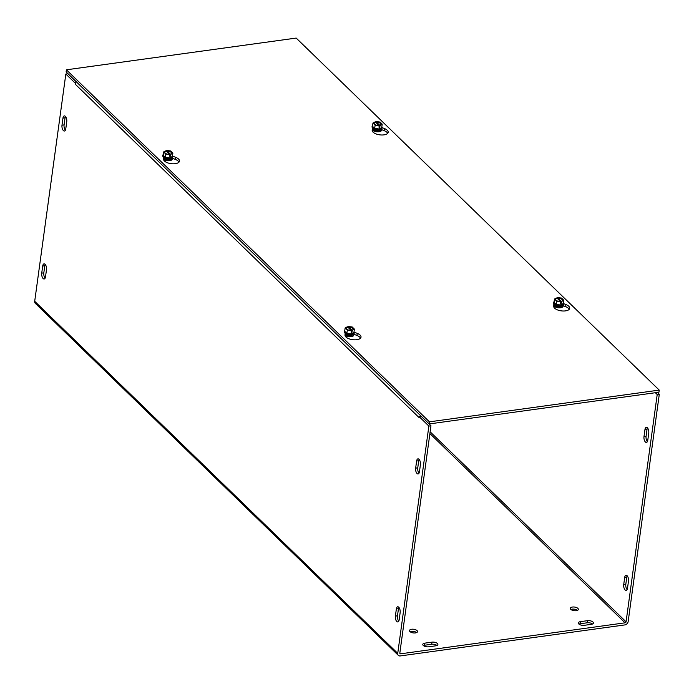 <?xml version="1.0" encoding="UTF-8"?>
<svg xmlns="http://www.w3.org/2000/svg" width="694" height="694" viewBox="0 0 694 694"><rect width="100%" height="100%" fill="white"/><g stroke="black" fill="none" stroke-linecap="round" stroke-linejoin="round"><path stroke-width="1.04" d="M648.751 433.143L647.771 440.274A4.043 1.891 82.1 0 1 646.435 442.442A4.043 1.891 82.1 0 1 644.526 440.638A4.043 1.891 82.1 0 1 643.989 436.604L644.969 429.473A4.043 1.891 82.1 0 1 646.305 427.304A4.043 1.891 82.1 0 1 648.213 429.109A4.043 1.891 82.1 0 1 648.751 433.143M647.441 427.842A4.043 1.891 -97.9 0 0 647.06 429.187L646.079 436.318A4.043 1.891 -97.9 0 0 647.381 441.61M420.408 464.676L419.436 471.807A4.043 1.891 82.1 0 1 418.1 473.976A4.043 1.891 82.1 0 1 416.183 472.172A4.043 1.891 82.1 0 1 415.654 468.138L416.634 461.007A4.043 1.891 82.1 0 1 417.97 458.838A4.043 1.891 82.1 0 1 419.879 460.643A4.043 1.891 82.1 0 1 420.408 464.676M419.107 459.376A4.043 1.891 -97.9 0 0 418.725 460.721L417.745 467.851A4.043 1.891 -97.9 0 0 419.046 473.143M65.453 116.436A4.043 1.891 -97.9 0 0 65.062 117.78L64.082 124.903A4.043 1.891 -97.9 0 0 65.392 130.203M61.992 125.198L62.972 118.067A4.043 1.891 82.1 0 1 64.308 115.898A4.043 1.891 82.1 0 1 66.216 117.702A4.043 1.891 82.1 0 1 66.754 121.736L65.774 128.858A4.043 1.891 82.1 0 1 64.438 131.027A4.043 1.891 82.1 0 1 62.529 129.223A4.043 1.891 82.1 0 1 61.992 125.198L64.082 124.903M627.176 575.794A4.043 1.891 -97.9 0 0 626.795 577.139L625.815 584.27A4.043 1.891 -97.9 0 0 627.116 589.562M624.695 577.425A4.043 1.891 82.1 0 1 626.04 575.257A4.043 1.891 82.1 0 1 627.949 577.061A4.043 1.891 82.1 0 1 628.478 581.095L627.506 588.226A4.043 1.891 82.1 0 1 626.162 590.394A4.043 1.891 82.1 0 1 624.253 588.59A4.043 1.891 82.1 0 1 623.724 584.556L624.695 577.425L626.795 577.139M396.361 608.959A4.043 1.891 82.1 0 1 397.705 606.79A4.043 1.891 82.1 0 1 399.614 608.595A4.043 1.891 82.1 0 1 400.143 612.629L399.171 619.759A4.043 1.891 82.1 0 1 397.827 621.928A4.043 1.891 82.1 0 1 395.918 620.124A4.043 1.891 82.1 0 1 395.389 616.09L396.361 608.959L398.46 608.673L397.48 615.804A4.043 1.891 -97.9 0 0 398.781 621.095M398.842 607.328A4.043 1.891 -97.9 0 0 398.46 608.673M42.707 266.019A4.043 1.891 82.1 0 1 44.043 263.85A4.043 1.891 82.1 0 1 45.951 265.655A4.043 1.891 82.1 0 1 46.489 269.688L45.509 276.819A4.043 1.891 82.1 0 1 44.173 278.979A4.043 1.891 82.1 0 1 42.265 277.175A4.043 1.891 82.1 0 1 41.727 273.15L42.707 266.019L44.798 265.733L43.817 272.855A4.043 1.891 -97.9 0 0 45.119 278.155M45.179 264.388A4.043 1.891 -97.9 0 0 44.798 265.733M436.977 645.489A4.043 1.83 7.8 0 0 431.685 644.266L424.615 645.238A4.043 1.83 7.8 0 0 423.392 645.576M428.692 646.799A4.043 1.83 -172.2 0 1 424.633 646.279A4.043 1.83 -172.2 0 1 422.793 644.414A4.043 1.83 -172.2 0 1 424.91 643.13L431.98 642.15A4.043 1.83 -172.2 0 1 436.032 642.67A4.043 1.83 -172.2 0 1 437.871 644.535A4.043 1.83 -172.2 0 1 435.763 645.819L428.692 646.799M591.297 624.34L584.227 625.32A4.043 1.83 -172.2 0 1 580.175 624.8A4.043 1.83 -172.2 0 1 578.336 622.934A4.043 1.83 -172.2 0 1 580.453 621.651L587.523 620.67A4.043 1.83 -172.2 0 1 591.574 621.191A4.043 1.83 -172.2 0 1 593.413 623.056A4.043 1.83 -172.2 0 1 591.297 624.34M592.52 624.01A4.043 1.83 7.8 0 0 587.228 622.787L580.158 623.759A4.043 1.83 7.8 0 0 578.935 624.088M411.611 629.258A4.043 1.83 -172.2 0 1 415.663 629.77A4.043 1.83 -172.2 0 1 417.502 631.635A4.043 1.83 -172.2 0 1 413.251 632.911A4.043 1.83 -172.2 0 1 409.495 630.542A4.043 1.83 -172.2 0 1 411.611 629.258M416.608 632.59A4.043 1.83 7.8 0 0 411.316 631.366A4.043 1.83 7.8 0 0 410.102 631.696M572.455 607.042A4.043 1.83 -172.2 0 1 576.514 607.554A4.043 1.83 -172.2 0 1 578.345 609.427A4.043 1.83 -172.2 0 1 574.094 610.694A4.043 1.83 -172.2 0 1 570.347 608.326A4.043 1.83 -172.2 0 1 572.455 607.042M577.46 610.382A4.043 1.83 7.8 0 0 572.168 609.15A4.043 1.83 7.8 0 0 570.945 609.488M419.315 417.641A3.401 2.576 134.1 0 0 419.297 417.788L75.16 84.087A3.401 2.576 -45.9 0 1 76.34 81.823M420.477 415.524A3.401 2.576 134.1 0 0 419.549 416.877M419.297 417.788L419.419 416.894L428.875 426.064L397.74 653.34A3.401 2.576 134.1 0 0 398.347 655.37A3.401 2.576 134.1 0 0 400.308 655.925L624.782 624.93A3.401 2.576 134.1 0 0 628.165 621.512L659.3 394.235L657.435 392.431M655.336 392.717L657.209 394.53L626.075 621.807A1.006 0.763 -45.9 0 1 625.068 622.822L400.594 653.817A1.006 0.763 134.1 0 1 399.831 653.054L430.965 425.769L421.51 416.608L419.419 416.894M75.16 84.087L75.42 83.167M398.347 655.37L35.307 303.33A3.401 2.576 -45.9 0 1 34.7 301.3L65.835 74.024L75.282 83.193M65.835 74.024L67.925 73.737L76.305 81.866M430.965 425.769L428.875 426.064M657.209 394.53L659.3 394.235M179.017 162.127A8.076 3.67 7.8 0 0 175.443 159.455L171.93 158.067M172.676 156.141L175.729 157.347A8.076 3.67 -172.2 0 1 179.503 161.121A8.076 3.67 -172.2 0 1 171.123 163.671A8.076 3.67 -172.2 0 1 163.489 159.039L163.619 157.234M382.099 127.609L384.415 128.529A8.076 3.67 -172.2 0 1 388.18 132.302A8.076 3.67 -172.2 0 1 379.8 134.853A8.076 3.67 -172.2 0 1 372.166 130.212L372.348 127.731M387.694 133.309A8.076 3.67 7.8 0 0 384.129 130.637L380.876 129.353M372.825 128.234A4.043 1.83 7.8 0 0 372.279 128.694M360.533 338.143A8.076 3.67 7.8 0 0 356.959 335.471L353.446 334.083M354.2 332.157L357.254 333.363A8.076 3.67 -172.2 0 1 361.019 337.137A8.076 3.67 -172.2 0 1 352.639 339.687A8.076 3.67 -172.2 0 1 345.005 335.055L345.135 333.259M563.623 303.634L565.931 304.545A8.076 3.67 -172.2 0 1 569.705 308.318A8.076 3.67 -172.2 0 1 561.325 310.869A8.076 3.67 -172.2 0 1 553.691 306.236L553.864 303.746M569.21 309.324A8.076 3.67 7.8 0 0 565.645 306.653L562.392 305.369M554.35 304.25A4.043 1.83 7.8 0 0 553.795 304.709M659.231 390.106L429.447 421.839L66.407 69.808L296.191 38.075L659.231 390.106L658.936 392.223L429.161 423.947L429.447 421.839M429.161 423.947L66.121 71.916L66.407 69.808M557.247 298.533L557.377 297.553L561.524 301.578L561.29 303.287L560.587 303.391L560.552 301.413A3.878 1.761 -172.2 0 1 556.441 300.606A3.878 1.761 -172.2 0 1 556.935 297.917L554.471 299.045L556.657 301.161L560.821 301.673M560.683 302.697L561.29 303.287M560.231 301.43L556.935 297.917M557.377 297.553L561.541 298.064L563.728 300.19L561.524 301.578M556.206 304.44L554.02 302.324A4.667 2.117 7.8 0 0 556.206 304.44A4.667 2.117 7.8 0 0 560.83 305.013L556.206 304.44L556.657 301.161M560.83 305.013A4.667 2.117 7.8 0 0 563.276 303.469L560.83 305.013L561.047 303.443M557.646 297.813A3.878 1.761 -172.2 0 1 562.452 299.105A3.878 1.761 -172.2 0 1 561.394 301.291A3.878 1.761 -172.2 0 1 561.255 301.317M556.597 300.693A3.392 1.544 -172.2 0 1 557.126 298.42M557.837 298.325A3.392 1.544 -172.2 0 1 561.975 299.435A3.392 1.544 -172.2 0 1 561.177 301.335M563.346 302.922A5.049 2.29 -172.2 0 1 563.623 303.772A5.049 2.29 -172.2 0 1 563.615 303.842A5.049 2.29 -172.2 0 1 558.453 305.447A5.049 2.29 -172.2 0 1 553.612 302.471A5.049 2.29 -172.2 0 1 554.116 301.656M554.02 302.324L554.471 299.045M563.276 303.469L563.728 300.19M553.604 302.627A5.049 2.29 7.8 0 0 553.569 302.784A5.049 2.29 7.8 0 0 558.41 305.759A5.049 2.29 7.8 0 0 563.571 304.154A5.049 2.29 7.8 0 0 563.58 303.998M560.7 307.607A2.923 1.327 7.8 0 0 561.021 307.112A2.923 1.327 7.8 0 0 561.021 307.06M555.243 306.262A2.923 1.327 7.8 0 0 555.226 306.323A2.923 1.327 7.8 0 0 555.4 306.887M555.608 306.982A2.923 1.327 -172.2 0 1 555.243 306.21A2.923 1.327 -172.2 0 1 555.426 305.837M560.96 306.601A2.923 1.327 -172.2 0 1 561.038 307A2.923 1.327 -172.2 0 1 560.474 307.65M555.365 305.377A2.923 1.327 7.8 0 0 555.347 305.438A2.923 1.327 7.8 0 0 556.727 306.809A2.923 1.327 7.8 0 0 558.149 307.156A2.923 1.327 7.8 0 0 559.451 307.182A2.923 1.327 7.8 0 0 561.142 306.228A2.923 1.327 7.8 0 0 561.142 306.175M561.09 305.733A2.923 1.327 -172.2 0 1 561.16 306.115A2.923 1.327 -172.2 0 1 558.167 307.043A2.923 1.327 -172.2 0 1 555.365 305.325A2.923 1.327 -172.2 0 1 555.53 304.97A2.923 1.327 7.8 0 0 556.848 305.924A2.923 1.327 7.8 0 0 558.271 306.271A2.923 1.327 7.8 0 0 559.572 306.297A2.923 1.327 7.8 0 0 561.056 305.742M560.917 305.759A2.923 1.327 -172.2 0 1 558.288 306.167A2.923 1.327 -172.2 0 1 555.686 305.039M347.911 327.438L348.05 326.466L352.196 330.483L351.962 332.2L351.251 332.296L351.216 330.327A3.878 1.761 -172.2 0 1 347.104 329.52A3.878 1.761 -172.2 0 1 347.607 326.822L345.144 327.958L347.321 330.075L351.485 330.587M350.904 330.344L347.607 326.822M351.962 332.2L351.346 331.602M346.87 333.354L344.692 331.238A4.667 2.117 7.8 0 0 346.87 333.354A4.667 2.117 7.8 0 0 351.502 333.918L346.87 333.354L347.321 330.075M351.502 333.918A4.667 2.117 7.8 0 0 353.94 332.374L351.502 333.918L351.719 332.357M348.05 326.466L352.214 326.978L354.391 329.095L352.196 330.483M348.31 326.727A3.878 1.761 -172.2 0 1 353.116 328.019A3.878 1.761 -172.2 0 1 352.058 330.197A3.878 1.761 -172.2 0 1 351.927 330.223M348.501 327.23A3.392 1.544 -172.2 0 1 352.639 328.349A3.392 1.544 -172.2 0 1 351.841 330.249M347.26 329.598A3.392 1.544 -172.2 0 1 347.798 327.325M354.018 331.827A5.049 2.29 -172.2 0 1 354.278 332.756A5.049 2.29 -172.2 0 1 349.117 334.361A5.049 2.29 -172.2 0 1 344.276 331.454A5.049 2.29 -172.2 0 1 344.276 331.385A5.049 2.29 -172.2 0 1 344.779 330.561M353.94 332.374L354.391 329.095M344.692 331.238L345.144 327.958M344.267 331.541A5.049 2.29 7.8 0 0 344.241 331.689A5.049 2.29 7.8 0 0 348.926 334.647A5.049 2.29 7.8 0 0 354.244 333.059A5.049 2.29 7.8 0 0 354.252 332.903M345.907 335.176A2.923 1.327 7.8 0 0 345.898 335.228A2.923 1.327 7.8 0 0 346.072 335.792M351.372 336.521A2.923 1.327 7.8 0 0 351.685 336.026A2.923 1.327 7.8 0 0 351.693 335.965M351.632 335.506A2.923 1.327 -172.2 0 1 351.702 335.913A2.923 1.327 -172.2 0 1 351.147 336.564M346.28 335.896A2.923 1.327 -172.2 0 1 345.916 335.115A2.923 1.327 -172.2 0 1 346.098 334.751M346.028 334.291A2.923 1.327 7.8 0 0 346.02 334.343A2.923 1.327 7.8 0 0 347.39 335.714A2.923 1.327 7.8 0 0 350.114 336.087A2.923 1.327 7.8 0 0 351.806 335.141A2.923 1.327 7.8 0 0 351.815 335.081M351.763 334.647A2.923 1.327 -172.2 0 1 351.823 335.029A2.923 1.327 -172.2 0 1 348.752 335.948A2.923 1.327 -172.2 0 1 346.037 334.23A2.923 1.327 -172.2 0 1 346.202 333.883A2.923 1.327 7.8 0 0 347.512 334.829A2.923 1.327 7.8 0 0 350.236 335.202A2.923 1.327 7.8 0 0 351.728 334.647M351.589 334.673A2.923 1.327 -172.2 0 1 348.874 335.063A2.923 1.327 -172.2 0 1 346.358 333.953M375.723 122.517L375.862 121.537L380.008 125.562L379.774 127.271L379.063 127.366L379.028 125.397A3.878 1.761 -172.2 0 1 374.916 124.59A3.878 1.761 -172.2 0 1 375.419 121.892L372.956 123.029L375.133 125.146L379.297 125.657M379.158 126.672L379.774 127.271M378.716 125.414L375.419 121.892M375.862 121.537L380.026 122.049L382.203 124.165L380.008 125.562M374.682 128.425L372.505 126.308A4.667 2.117 7.8 0 0 374.682 128.425A4.667 2.117 7.8 0 0 379.314 128.997L374.682 128.425L375.133 125.146M379.314 128.997A4.667 2.117 7.8 0 0 381.752 127.444L379.314 128.997L379.531 127.427M376.131 121.797A3.878 1.761 -172.2 0 1 380.928 123.09A3.878 1.761 -172.2 0 1 379.87 125.267A3.878 1.761 -172.2 0 1 379.739 125.302M375.072 124.668A3.392 1.544 -172.2 0 1 375.61 122.404M376.313 122.3A3.392 1.544 -172.2 0 1 380.451 123.419A3.392 1.544 -172.2 0 1 379.653 125.319M381.83 126.898A5.049 2.29 -172.2 0 1 382.099 127.757A5.049 2.29 -172.2 0 1 382.09 127.826A5.049 2.29 -172.2 0 1 376.929 129.431A5.049 2.29 -172.2 0 1 372.088 126.455A5.049 2.29 -172.2 0 1 372.591 125.631M372.505 126.308L372.956 123.029M381.752 127.444L382.203 124.165M372.079 126.612A5.049 2.29 7.8 0 0 372.053 126.759A5.049 2.29 7.8 0 0 376.885 129.735A5.049 2.29 7.8 0 0 382.056 128.13A5.049 2.29 7.8 0 0 382.064 127.974M379.184 131.591A2.923 1.327 7.8 0 0 379.497 131.097A2.923 1.327 7.8 0 0 379.505 131.036M373.719 130.246A2.923 1.327 7.8 0 0 373.71 130.298A2.923 1.327 7.8 0 0 373.884 130.862M374.092 130.966A2.923 1.327 -172.2 0 1 373.728 130.194A2.923 1.327 -172.2 0 1 373.91 129.821M379.445 130.576A2.923 1.327 -172.2 0 1 379.514 130.984A2.923 1.327 -172.2 0 1 378.959 131.634M373.84 129.362A2.923 1.327 7.8 0 0 373.832 129.414A2.923 1.327 7.8 0 0 375.202 130.784A2.923 1.327 7.8 0 0 376.634 131.14A2.923 1.327 7.8 0 0 377.926 131.157A2.923 1.327 7.8 0 0 379.618 130.212A2.923 1.327 7.8 0 0 379.627 130.151M379.575 129.717A2.923 1.327 -172.2 0 1 379.635 130.099A2.923 1.327 -172.2 0 1 376.651 131.027A2.923 1.327 -172.2 0 1 373.849 129.31A2.923 1.327 -172.2 0 1 374.014 128.954A2.923 1.327 7.8 0 0 375.324 129.899A2.923 1.327 7.8 0 0 376.755 130.255A2.923 1.327 7.8 0 0 378.048 130.272A2.923 1.327 7.8 0 0 379.54 129.717M379.401 129.743A2.923 1.327 -172.2 0 1 376.773 130.142A2.923 1.327 -172.2 0 1 374.17 129.023M166.395 151.422L166.525 150.442L170.672 154.467L170.438 156.176L169.735 156.28L169.7 154.302A3.878 1.761 -172.2 0 1 165.588 153.495A3.878 1.761 -172.2 0 1 166.092 150.806L163.619 151.934L165.805 154.051L169.969 154.562M169.388 154.32L166.092 150.806M170.438 156.176L169.83 155.586M165.354 157.33L163.168 155.213A4.667 2.117 7.8 0 0 165.354 157.33A4.667 2.117 7.8 0 0 169.978 157.902L165.354 157.33L165.805 154.051M169.978 157.902A4.667 2.117 7.8 0 0 172.424 156.358L169.978 157.902L170.195 156.332M166.525 150.442L170.689 150.962L172.875 153.079L170.672 154.467M166.794 150.702A3.878 1.761 -172.2 0 1 171.6 152.003A3.878 1.761 -172.2 0 1 170.542 154.181A3.878 1.761 -172.2 0 1 170.403 154.207M166.985 151.214A3.392 1.544 -172.2 0 1 171.123 152.324A3.392 1.544 -172.2 0 1 170.325 154.224M165.745 153.582A3.392 1.544 -172.2 0 1 166.274 151.309M172.502 155.812A5.049 2.29 -172.2 0 1 172.763 156.731A5.049 2.29 -172.2 0 1 167.601 158.336A5.049 2.29 -172.2 0 1 162.752 155.43A5.049 2.29 -172.2 0 1 162.76 155.361A5.049 2.29 -172.2 0 1 163.263 154.545M172.424 156.358L172.875 153.079M163.168 155.213L163.619 151.934M162.752 155.517A5.049 2.29 7.8 0 0 162.717 155.673A5.049 2.29 7.8 0 0 167.41 158.631A5.049 2.29 7.8 0 0 172.719 157.044A5.049 2.29 7.8 0 0 172.728 156.887M164.391 159.152A2.923 1.327 7.8 0 0 164.383 159.212A2.923 1.327 7.8 0 0 164.556 159.776M169.848 160.496A2.923 1.327 7.8 0 0 170.169 160.002A2.923 1.327 7.8 0 0 170.177 159.95M170.108 159.49A2.923 1.327 -172.2 0 1 170.186 159.889A2.923 1.327 -172.2 0 1 169.622 160.54M164.756 159.872A2.923 1.327 -172.2 0 1 164.391 159.1A2.923 1.327 -172.2 0 1 164.573 158.726M164.513 158.275A2.923 1.327 7.8 0 0 164.504 158.327A2.923 1.327 7.8 0 0 165.875 159.698A2.923 1.327 7.8 0 0 168.599 160.071A2.923 1.327 7.8 0 0 170.29 159.117A2.923 1.327 7.8 0 0 170.299 159.065M170.238 158.622A2.923 1.327 -172.2 0 1 170.308 159.013A2.923 1.327 -172.2 0 1 167.228 159.924A2.923 1.327 -172.2 0 1 164.513 158.215A2.923 1.327 -172.2 0 1 164.678 157.859M164.712 157.876A2.923 1.327 7.8 0 0 165.996 158.813A2.923 1.327 7.8 0 0 168.72 159.186A2.923 1.327 7.8 0 0 170.203 158.631M170.073 158.648A2.923 1.327 -172.2 0 1 167.349 159.039A2.923 1.327 -172.2 0 1 164.842 157.937M163.567 157.92A4.025 1.83 -172.2 0 1 164.027 157.521M170.958 158.466A4.025 1.83 -172.2 0 1 171.106 159.95L169.457 160.566C165.198 160.297 163.211 159.75 163.498 158.909M163.489 159.325A4.858 2.203 7.8 0 0 169.709 160.67A4.858 2.203 7.8 0 0 171.878 158.093M345.013 335.341A4.858 2.203 7.8 0 0 351.225 336.694A4.858 2.203 7.8 0 0 353.402 334.109M380.295 129.561A4.025 1.83 -172.2 0 1 380.433 131.045L378.785 131.66C374.534 131.392 372.548 130.836 372.825 130.004A4.025 1.83 -172.2 0 1 373.363 128.607M372.201 129.787A4.858 2.203 7.8 0 0 379.037 131.765A4.858 2.203 7.8 0 0 381.474 129.587M553.717 305.802A4.858 2.203 7.8 0 0 560.552 307.78A4.858 2.203 7.8 0 0 562.99 305.603M345.083 333.935A4.025 1.83 -172.2 0 1 345.551 333.536M352.474 334.491A4.025 1.83 -172.2 0 1 352.621 335.974L350.973 336.59C346.722 336.321 344.736 335.766 345.013 334.924M561.81 305.577A4.025 1.83 -172.2 0 1 561.949 307.06L560.31 307.676C556.05 307.407 554.064 306.861 554.35 306.019A4.025 1.83 -172.2 0 1 554.879 304.631M646.079 436.318L643.989 436.604M647.06 429.187L644.969 429.473M415.654 468.138L417.745 467.851M416.634 461.007L418.725 460.721M62.972 118.067L65.062 117.78M625.815 584.27L623.724 584.556M395.389 616.09L397.48 615.804M41.727 273.15L43.817 272.855M424.615 645.238L424.91 643.13M431.685 644.266L431.98 642.15M587.228 622.787L587.523 620.67M580.158 623.759L580.453 621.651M34.7 301.3L397.74 653.34M430.141 431.807L626.075 621.807M399.831 653.08L400.594 653.817M625.068 622.822L429.898 433.559M175.729 157.347L175.443 159.455M384.415 128.529L384.129 130.637M357.254 333.363L356.959 335.471M565.931 304.545L565.645 306.653M560.37 306.974A2.377 1.084 -172.2 0 1 558.097 307.407A2.377 1.084 -172.2 0 1 555.894 306.358M559.312 307.19A2.377 1.084 -172.2 0 1 559.191 307.208A2.377 1.084 -172.2 0 1 558.132 307.19A2.377 1.084 -172.2 0 1 556.97 306.904A2.377 1.084 -172.2 0 1 556.857 306.852M560.492 306.089A2.377 1.084 -172.2 0 1 558.219 306.522A2.377 1.084 -172.2 0 1 556.015 305.473M559.433 306.306A2.377 1.084 -172.2 0 1 559.312 306.323A2.377 1.084 -172.2 0 1 558.254 306.306A2.377 1.084 -172.2 0 1 557.091 306.019A2.377 1.084 -172.2 0 1 556.978 305.967M351.043 335.879A2.377 1.084 -172.2 0 1 348.7 336.312A2.377 1.084 -172.2 0 1 346.558 335.271M349.976 336.104A2.377 1.084 -172.2 0 1 349.854 336.113A2.377 1.084 -172.2 0 1 347.642 335.809A2.377 1.084 -172.2 0 1 347.521 335.766M351.164 334.994A2.377 1.084 -172.2 0 1 348.822 335.428A2.377 1.084 -172.2 0 1 346.679 334.387M350.097 335.219A2.377 1.084 -172.2 0 1 349.976 335.228A2.377 1.084 -172.2 0 1 347.763 334.924A2.377 1.084 -172.2 0 1 347.642 334.881M378.855 130.958A2.377 1.084 -172.2 0 1 376.582 131.392A2.377 1.084 -172.2 0 1 374.37 130.342M377.788 131.175A2.377 1.084 -172.2 0 1 377.666 131.183A2.377 1.084 -172.2 0 1 376.616 131.166A2.377 1.084 -172.2 0 1 375.454 130.88A2.377 1.084 -172.2 0 1 375.333 130.836M378.976 130.073A2.377 1.084 -172.2 0 1 376.703 130.507A2.377 1.084 -172.2 0 1 374.491 129.457M377.909 130.29A2.377 1.084 -172.2 0 1 377.788 130.298A2.377 1.084 -172.2 0 1 376.729 130.281A2.377 1.084 -172.2 0 1 375.575 129.995A2.377 1.084 -172.2 0 1 375.454 129.952M169.518 159.863A2.377 1.084 -172.2 0 1 167.185 160.288A2.377 1.084 -172.2 0 1 165.042 159.247M168.46 160.08A2.377 1.084 -172.2 0 1 168.338 160.097A2.377 1.084 -172.2 0 1 166.118 159.793A2.377 1.084 -172.2 0 1 166.005 159.741M169.64 158.978A2.377 1.084 -172.2 0 1 167.297 159.403A2.377 1.084 -172.2 0 1 165.163 158.362M168.581 159.195A2.377 1.084 -172.2 0 1 168.46 159.212A2.377 1.084 -172.2 0 1 166.239 158.909A2.377 1.084 -172.2 0 1 166.126 158.857"/></g></svg>

